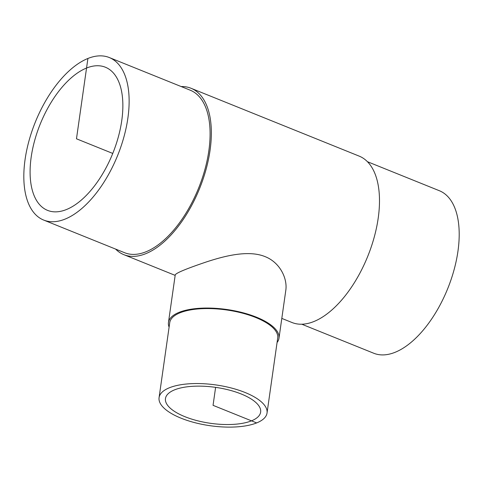 <?xml version="1.0" encoding="UTF-8"?>
<svg xmlns="http://www.w3.org/2000/svg" width="483" height="483" viewBox="0 0 483 483"><rect width="100%" height="100%" fill="white"/><g stroke="black" fill="none" stroke-linecap="round" stroke-linejoin="round"><path stroke-width="0.72" d="M251.48 420.838A48.065 18.155 8.1 0 1 184.868 416.672A48.065 18.155 8.1 0 1 165.47 398.56A48.065 18.155 8.1 0 1 215.611 387.36A48.065 18.155 8.1 0 1 260.639 412.108A48.065 18.155 8.1 0 1 251.48 420.838M86.548 68.037A77.195 39.117 112 0 1 105.36 67.215A77.195 39.117 112 0 1 112.756 153.437A77.195 39.117 112 0 1 47.594 210.389A77.195 39.117 112 0 1 34.631 140.631A77.195 39.117 112 0 1 86.548 68.037M277.073 342.507A55.823 21.083 -171.9 0 0 278.987 338.221A55.823 21.083 -171.9 0 0 226.696 309.482A55.823 21.083 -171.9 0 0 168.458 322.487A55.823 21.083 -171.9 0 0 169.026 326.931A55.823 21.083 -171.9 0 0 169.104 327.142M168.458 322.487L175.238 274.857C176.277 272.895 186.776 268.554 206.748 261.816C225.048 255.827 248.51 249.844 265.076 256.618C280.363 262.595 287.681 279.059 285.767 290.591L278.987 338.221M267.039 413.013L277.707 338.04A54.531 20.594 -171.9 0 0 226.63 309.965A54.531 20.594 -171.9 0 0 169.738 322.674L159.07 397.648A54.531 20.594 -171.9 0 0 194.86 422.679A54.531 20.594 -171.9 0 0 256.648 422.921A54.531 20.594 -171.9 0 0 267.039 413.013A54.531 20.594 -171.9 0 0 215.955 384.945A54.531 20.594 -171.9 0 0 159.07 397.648M301.833 324.232L373.751 353.248A87.634 44.406 -68 0 0 447.723 288.599A87.634 44.406 -68 0 0 439.337 190.713L367.418 161.696M281.812 318.406L292.01 322.517A89.723 45.468 -68 0 0 367.744 256.328A89.723 45.468 -68 0 0 359.153 156.112L191.008 88.262A89.723 45.468 -68 0 0 181.185 86.554M115.6 249.089A89.723 45.468 -68 0 0 123.865 254.674A89.723 45.468 -68 0 0 199.6 188.479A89.723 45.468 -68 0 0 191.008 88.262M43.687 220.073L124.644 252.736A87.634 44.406 -68 0 0 198.616 188.086A87.634 44.406 -68 0 0 190.23 90.2L109.267 57.531A87.634 44.406 -68 0 0 87.912 58.467A87.634 44.406 -68 0 0 28.974 140.879A87.634 44.406 -68 0 0 43.687 220.073A87.634 44.406 -68 0 0 117.659 155.417A87.634 44.406 -68 0 0 109.267 57.531M87.912 58.467L76.477 138.802L112.756 153.437M256.648 422.921L213.051 405.334L215.611 387.36M175.166 275.376L123.865 254.674"/></g></svg>
